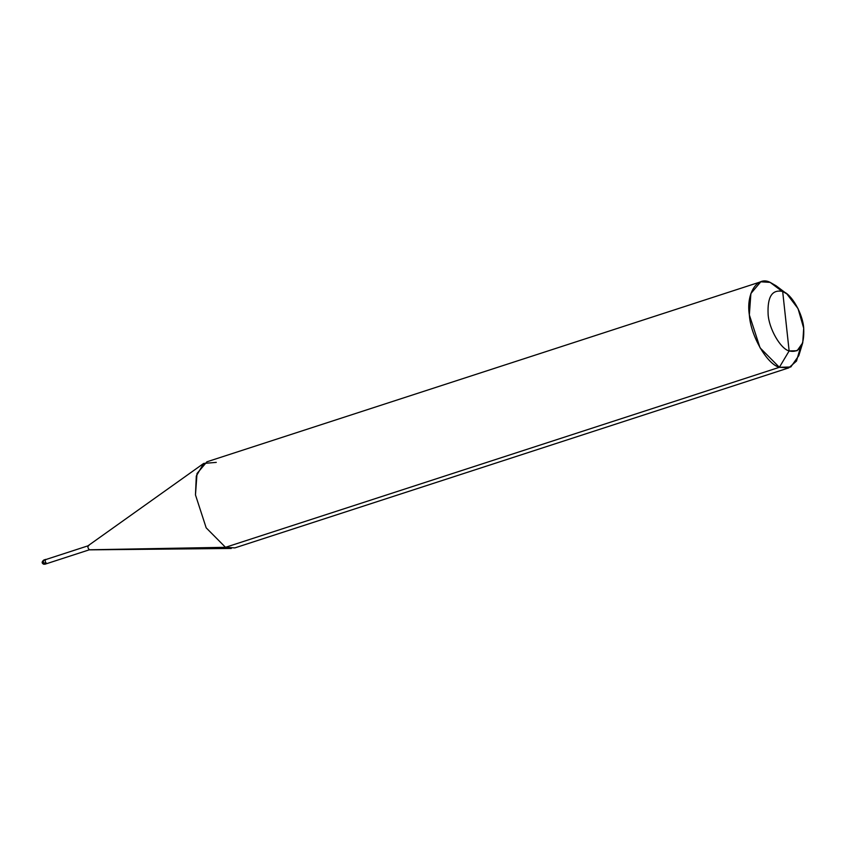 <?xml version="1.0" encoding="UTF-8"?>
<svg xmlns="http://www.w3.org/2000/svg" width="846" height="846" viewBox="0 0 846 846"><rect width="100%" height="100%" fill="white"/><g stroke="black" fill="none" stroke-linecap="round" stroke-linejoin="round"><path stroke-width="1.27" d="M88.904 545.543C87.424 546.315 87.572 547.732 89.369 549.784C87.572 547.732 87.424 546.315 88.904 545.543L46.192 559.428C44.701 560.2 44.859 561.617 46.646 563.669C44.859 561.617 44.701 560.2 46.192 559.428C44.701 560.2 44.859 561.617 46.646 563.669L44.796 564.271C42.998 562.22 42.85 560.803 44.33 560.031L43.865 559.999C41.634 561.776 41.591 563.193 43.738 564.261L46.646 563.669L44.796 564.271C42.998 562.22 42.85 560.803 44.33 560.031M800.316 347.822L796.498 361.062L788.747 367.883L779.378 367.301L789.138 350.942L797.122 350.73L802.738 342.778L803.7 328.185L798.042 308.621L786.843 293.879L782.677 291.489C772.155 289.184 767.301 296.766 768.115 314.257C768.919 328.65 780.477 348.827 789.138 350.942C780.477 348.827 768.919 328.65 768.115 314.257C767.301 296.766 772.155 289.184 782.677 291.489L770.146 282.374C757.371 275.553 745.929 293.435 749.345 314.892C750.497 335.46 767.005 364.277 779.378 367.301L789.138 350.942L782.677 291.489C791.338 293.615 802.896 313.792 803.7 328.185C804.514 345.665 799.66 353.258 789.138 350.942L782.677 291.489L770.146 282.374L760.776 281.803L750.888 293.52L749.345 314.892L760.057 347.833L779.378 367.301L225.501 547.309L89.369 549.784L46.646 563.669C44.859 561.617 44.701 560.2 46.192 559.428M216.28 462.381L203.675 463.439L196.304 476.034L195.468 494.899L206.181 527.841L225.501 547.309L206.181 527.841L195.468 494.899L197.012 473.527L206.9 461.81L760.776 281.803M89.655 549.847L231.307 548.462L225.501 547.309L89.93 549.784M786.843 293.879L776.099 285.789L770.146 282.374L781.926 291.225M802.738 342.778L798.804 355.648L790.788 366.995L779.378 367.301L225.501 547.309L234.871 547.891L788.747 367.883M43.622 562.897L46.118 563.288M45.716 559.396L43.865 559.999M203.675 463.439L88.28 545.596"/></g></svg>

